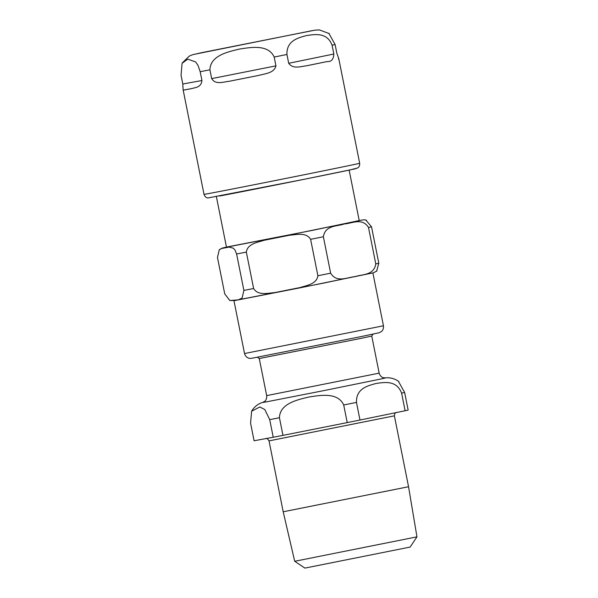 <?xml version="1.0" encoding="UTF-8"?>
<svg xmlns="http://www.w3.org/2000/svg" width="598" height="598" viewBox="0 0 598 598"><rect width="100%" height="100%" fill="white"/><g stroke="black" fill="none" stroke-linecap="round" stroke-linejoin="round"><path stroke-width="0.9" d="M216.379 196.645L226.478 247.191L292.923 234.259L359.234 220.662L349.135 170.116M243.887 290.411L236.606 253.993L235.066 250.106L233.22 248.163L229.191 247.094L221.701 248.462L219.264 249.829L217.47 257.484L224.743 293.902L229.819 300.54L238.176 299.875L242.108 298.043L243.887 290.411A79.37 0.396 -11.3 0 0 253.612 288.513C257.917 295.771 267.627 293.177 274.766 292.594L299.919 287.593C306.737 285.41 316.701 284.102 317.889 275.745A79.37 0.396 -11.3 0 0 330.642 273.181C336.816 283.265 347.356 277.136 354.846 276.725C361.902 274.153 373.959 275.641 375.776 263.912A79.37 0.396 -11.3 0 0 378.811 263.24L376.598 271.238M317.889 275.745L310.609 239.327C306.303 232.069 296.601 234.663 289.462 235.253L264.301 240.246C257.484 242.429 247.52 243.745 246.339 252.094L253.612 288.513M375.776 263.912L368.503 227.494C362.321 217.403 351.788 223.532 344.299 223.951C337.242 226.522 325.185 225.035 323.369 236.763L330.642 273.181M365.856 220.042L371.53 226.821L378.811 263.24M258.299 75.505A79.37 0.396 168.7 0 1 228.997 81.321C222.8 82.016 215.459 84.909 211.67 78.622L209.913 69.809C210.391 55.45 228.07 51.869 239.193 49.118C250.517 47.406 268.225 43.96 274.183 57.049L275.947 65.862C274.22 73.24 264.787 73.674 258.299 75.505L228.997 81.321M327.016 61.579A79.37 0.396 168.7 0 1 306.438 65.81C301.093 66.363 293.027 69.458 288.707 63.291L286.943 54.478C286.457 40.29 298.873 37.674 306.647 35.529C314.638 34.437 327.076 31.948 332.077 45.209L333.834 54.022C333.564 59.381 331.292 61.9 327.016 61.579L306.438 65.81M338.453 59.038C339.245 60.136 338.715 58.238 336.868 53.349L335.104 44.536L328.818 33.279M192.294 88.474L183.564 90.066C183.242 91.307 182.995 89.289 182.809 84.012L181.044 75.206L182.091 63.283L187.757 59.142L195.636 61.96L197.983 65.332L200.188 71.708L201.945 80.521C201.122 87.704 195.12 87.405 192.294 88.474A79.37 0.396 168.7 0 1 186.524 89.558A79.37 0.396 168.7 0 1 183.564 90.066L183.123 89.805L204.015 194.372A79.37 0.396 168.7 0 0 207.357 193.819A79.37 0.396 168.7 0 0 304.412 174.698A79.37 0.396 168.7 0 0 359.675 163.269C359.899 166.999 357.567 168.008 357.91 167.784L354.33 169.002L304.023 179.333A74.877 0.374 -11.3 0 0 352.999 169.07M416.955 536.855L294.702 561.283L304.92 568.1L410.138 547.073L416.955 536.855L408.554 486.735L394.381 415.834L269.033 440.883C266.573 436.974 265.729 438.977 265.878 438.491M356.468 402.409C355.982 388.222 368.39 385.605 376.172 383.46C384.163 382.361 396.594 379.88 401.602 393.14L405.123 410.759L359.989 420.028L356.468 402.409A79.37 0.396 -11.3 0 1 343.708 404.981L347.229 422.599L282.959 435.366L279.438 417.74C279.909 403.381 297.587 399.8 308.71 397.05C320.042 395.338 337.75 391.892 343.708 404.981M250.569 423.13L251.616 411.215L259.816 406.984L264.794 409.518L269.713 419.639L273.234 437.258L254.09 440.756L250.569 423.13M405.123 410.759A79.37 0.396 -11.3 0 0 408.15 410.086L404.629 392.467L398.35 381.21M273.234 437.258A79.37 0.396 -11.3 0 0 282.959 435.366M347.229 422.599A79.37 0.396 -11.3 0 0 359.989 420.028M266.678 395.622C267.067 399.8 264.682 401.393 264.675 401.363L262.559 402.514L266.132 401.923L324.153 390.546L382.085 378.758L385.613 377.921L383.213 377.674C383.228 377.704 380.403 377.151 379.162 373.145L266.678 395.622L259.263 358.538L360.616 338.461L371.754 336.061L373.062 334.103M294.702 561.283L283.198 511.783L408.554 486.735M370.035 273.376L323.608 283.108L233.908 300.667M219.683 249.486L222.12 248.14L226.455 247.086L313.046 230.245L359.607 220.483C364.862 219.533 364.279 219.802 366.462 220.191M236.606 253.993A79.37 0.396 -11.3 0 0 246.339 252.094M310.609 239.327A79.37 0.396 -11.3 0 0 323.369 236.763M368.503 227.494A79.37 0.396 -11.3 0 0 371.53 226.821M383.445 325.783L244.522 353.538C245.763 357.544 248.581 358.105 248.596 358.082C248.888 358.568 250.756 358.479 254.202 357.806L359.734 336.868L379.087 332.765L381.427 331.539C381.449 331.561 383.841 329.954 383.445 325.783L372.89 272.95M312.178 30.64L194.634 54.254L312.178 30.64M275.947 65.862L211.67 78.622M333.834 54.022L288.707 63.291M335.104 44.536A79.37 0.396 168.7 0 1 332.077 45.209M286.943 54.478A79.37 0.396 168.7 0 1 280.649 55.749A79.37 0.396 168.7 0 1 274.183 57.049M209.913 69.809A79.37 0.396 168.7 0 1 200.188 71.708M201.945 80.521L182.809 84.012M219.698 196.017A74.877 0.374 -11.3 0 0 304.016 179.333L207.954 197.96C208.276 198.028 205.338 198.155 204.015 194.372M269.713 419.639A79.37 0.396 -11.3 0 0 279.438 417.74M401.602 393.14A79.37 0.396 -11.3 0 0 404.629 392.467M377.002 270.887L373.488 272.793L300.189 287.802L235.216 300.495L229.819 300.532M244.522 353.538L233.968 300.712M338.782 58.701L359.675 163.269M329.304 33.638L319.407 29.9L314.877 30.162L201.631 52.676M200.95 52.818L192.115 54.867L189.237 56.137L182.345 62.842M262.559 402.514C262.066 402.506 255.525 404.383 251.616 411.222M385.613 377.921C386.136 377.727 392.737 377.002 398.829 381.569M379.162 373.145L371.754 336.061M259.263 358.538L257.312 357.23M283.198 511.783L269.033 440.883M396.377 412.411C396.407 412.897 395.076 411.417 394.381 415.834"/></g></svg>
